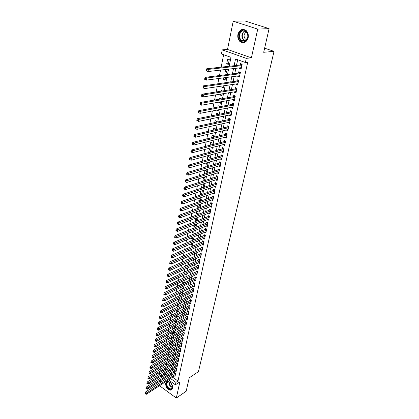<?xml version="1.0" encoding="UTF-8"?>
<svg xmlns="http://www.w3.org/2000/svg" width="419" height="419" viewBox="0 0 419 419"><rect width="100%" height="100%" fill="white"/><g stroke="black" fill="none" stroke-linecap="round" stroke-linejoin="round"><path stroke-width="0.63" d="M237.924 34.363C237.432 37.37 238.144 39.789 240.056 41.628C243.748 43.822 246.451 42.539 248.163 37.773C248.671 34.835 248.001 32.425 246.163 30.556C242.381 28.225 239.637 29.492 237.924 34.363M165.563 383.186C165.72 387.397 167.548 389.733 171.046 390.199L172.696 388.355C172.57 384.176 170.763 381.824 167.275 381.311L165.563 383.186M229.167 66.275L231.005 57.351L221.436 53.931L222.243 49.861L246.267 58.346L245.372 62.489L235.53 58.969L234.116 65.725M227.501 49.452L251.4 57.838L257.743 29.1L269.098 28.639L244.869 20.95L233.21 21.217L227.501 49.452L222.243 49.861M161.535 375.712L161.153 377.619M160.519 380.74L160.142 382.599M159.513 385.726L176.305 398.05L179.887 381.814L175.399 384.799L168.543 379.871M161.126 367.039L160.781 368.757L158.701 370.045M223.636 54.716L221.148 67.166M220.562 70.093L219.472 75.53M218.886 78.468L217.817 83.79M217.225 86.743L216.183 91.955M215.591 94.919L214.57 100.021M213.973 102.995L212.972 107.992M212.375 110.977L211.396 115.864M210.799 118.86L209.84 123.647M209.238 126.653L208.301 131.341M207.698 134.352L206.782 138.94M206.174 141.962L205.273 146.456M204.671 149.483L203.791 153.883M203.178 156.921L202.319 161.226M201.712 164.269L200.869 168.485M200.256 171.533L199.428 175.661M198.816 178.719L198.009 182.757M197.396 185.821L196.605 189.776M195.992 192.845L195.217 196.715M194.599 199.79L193.84 203.576M193.227 206.656L192.483 210.364M191.865 213.449L191.143 217.073M190.519 220.169L189.812 223.715M189.189 226.81L188.498 230.282M187.874 233.383L187.199 236.777M186.575 239.883L185.91 243.209M185.287 246.314L184.638 249.567M184.014 252.678L183.375 255.857M182.752 258.973L182.134 262.084M181.506 265.201L180.898 268.244M180.275 271.365L179.678 274.34M179.054 277.462L178.473 280.374M177.845 283.495L177.274 286.345M176.65 289.471L176.095 292.253M175.467 295.379L174.922 298.103M174.294 301.23L173.765 303.89M173.136 307.022L172.618 309.62M171.989 312.757L171.481 315.298M170.852 318.43L170.355 320.912M169.726 324.049L169.245 326.474M168.616 329.612L168.139 331.979M167.511 335.116L167.05 337.431M166.422 340.568L165.971 342.831M165.343 345.963L164.897 348.173M164.274 351.311L163.839 353.468M163.211 356.606L162.792 358.711M162.163 361.848L161.75 363.901M257.743 29.1L233.21 21.217M269.098 28.639L263.687 52.291L274.036 51.364L198.444 371.648L189.236 377.812L186.162 391.252L176.305 398.05M239.621 67.873L239.485 68.491L241.108 69.083L242.156 64.212L240.527 63.625L240.223 65.045M237.892 75.959L237.772 76.52L239.38 77.122L240.412 72.309L238.799 71.712L238.5 73.115M236.185 83.947L236.075 84.455L237.673 85.067L238.694 80.312L237.091 79.704L236.793 81.092M234.493 91.84L234.399 92.3L235.981 92.918L236.992 88.22L235.399 87.602L235.106 88.98M232.828 99.649L232.739 100.057L234.31 100.68L235.31 96.035L233.734 95.412L233.441 96.773M231.178 107.358L231.099 107.72L232.66 108.359L233.65 103.765L232.084 103.132L231.796 104.472M229.549 114.989L229.481 115.298L231.031 115.943L232.006 111.402L230.45 110.763L230.167 112.088M227.936 122.526L229.418 123.443L230.382 118.954L228.837 118.305L228.559 119.619M226.344 129.979L227.826 130.859L228.779 126.418L227.245 125.768L226.967 127.062M224.767 137.348L226.25 138.191L227.192 133.802L225.668 133.142L225.396 134.42M223.212 144.639L224.689 145.44L225.621 141.103L224.107 140.433L223.84 141.701M221.672 151.84L223.149 152.61L224.071 148.321L222.568 147.645L222.3 148.897M220.148 158.969L221.62 159.702L222.536 155.459L221.043 154.773L220.776 156.015M220.808 163.494L219.635 162.949L187.052 172.56L188.571 173.304L188.22 175.147L220.378 165.495L218.639 166.024L220.116 166.715L221.017 162.52L219.535 161.828L219.273 163.054M217.199 172.974L218.624 173.655L219.514 169.501L218.048 168.805L217.786 170.02M215.775 179.851L217.147 180.516L218.032 176.404L216.571 175.702L216.314 176.907M214.366 186.649L215.685 187.303L216.56 183.239L215.109 182.532L214.858 183.716M212.972 193.379L214.245 194.018L215.109 189.996L213.669 189.283L213.418 190.456M211.585 200.036L212.815 200.659L213.669 196.684L212.239 195.961L211.993 197.124M210.218 206.619L211.401 207.232L212.25 203.299L210.83 202.571L210.584 203.723M208.856 213.135L210.003 213.732L210.841 209.84L209.432 209.112L209.186 210.249M207.51 219.582L208.62 220.169L209.448 216.314L208.049 215.581L207.808 216.707M206.179 225.961L207.253 226.538L208.07 222.725L206.677 221.981L206.441 223.097M204.854 232.273L205.897 232.838L206.708 229.062L205.326 228.318L205.09 229.418M203.545 238.516L204.556 239.071L205.357 235.337L203.985 234.588L203.749 235.677M202.251 244.696L203.231 245.246L204.022 241.548L202.66 240.794L202.429 241.873M200.968 250.819L201.916 251.353L202.702 247.697L201.345 246.932L201.115 248.001M199.695 256.873L200.617 257.397L201.392 253.778L200.046 253.013L199.821 254.071M198.433 262.865L199.329 263.383L200.099 259.801L198.758 259.031L198.538 260.079M197.181 268.799L198.056 269.307L198.816 265.761L197.485 264.986L197.265 266.023M195.945 274.67L196.794 275.173L197.548 271.659L196.228 270.884L196.008 271.91M194.72 280.484L195.547 280.981L196.291 277.504L194.976 276.723L194.762 277.734M193.505 286.24L194.311 286.727L195.05 283.286L193.746 282.5L193.531 283.506M192.305 291.943L193.086 292.42L193.819 289.01L192.52 288.225L192.305 289.22M191.111 297.584L191.876 298.056L192.599 294.683L191.31 293.887L191.101 294.876M189.933 303.173L190.671 303.634L191.394 300.292L190.111 299.501L189.901 300.475M188.76 308.703L189.488 309.164L190.195 305.854L188.922 305.053L188.718 306.022M187.602 314.187L188.309 314.638L189.011 311.359L187.749 310.558L187.544 311.511M186.455 319.613L187.141 320.053L187.843 316.811L186.581 316.005L186.382 316.953M185.313 324.987L185.989 325.422L186.68 322.211L185.428 321.399L185.229 322.337M184.187 330.308L184.847 330.738L185.528 327.553L184.287 326.747L184.088 327.674M183.072 335.582L183.716 336.007L184.391 332.854L183.155 332.037L182.956 332.958M181.961 340.804L182.59 341.223L183.265 338.096L182.035 337.279L181.841 338.191M180.867 345.974L181.479 346.387L182.145 343.292L180.924 342.475L180.73 343.376M179.782 351.096L180.38 351.51L181.039 348.44L179.824 347.618L179.636 348.514M178.704 356.176L179.29 356.579L179.945 353.542L178.735 352.714L178.546 353.605M177.635 361.204L178.211 361.602L178.855 358.591L177.656 357.763L177.467 358.643M176.577 366.185L177.137 366.578L177.782 363.598L176.588 362.77L176.399 363.64M175.53 371.124L176.08 371.512L176.713 368.558L175.53 367.725L175.341 368.589M165.343 366.175L165.076 366.342M169.077 353.29L167.595 353.966M170.098 348.299L168.564 349.21L168.668 348.697M171.13 343.261L169.595 344.161L169.753 343.381M172.172 338.175L170.633 339.071L170.847 338.013M173.225 333.042L171.68 333.927L171.952 332.592M174.288 327.862L172.738 328.732L173.068 327.113M175.357 322.63L173.806 323.494L174.194 321.583M176.441 317.351L174.88 318.204L175.331 315.999M177.536 312.019L175.97 312.862L176.483 310.359M177.64 304.655L177.117 307.242M178.813 298.899L178.274 301.544M181.024 294.981L181.228 293.986L179.976 293.206L179.447 295.788M182.213 289.183L182.375 288.403L181.113 287.623L180.631 289.974M183.417 283.323L183.532 282.762L182.26 281.987L181.83 284.103M184.627 277.399L184.7 277.064L183.417 276.294L183.04 278.169M185.853 271.418L184.59 270.548L184.26 272.172M186.958 265.437L185.774 264.74L185.491 266.117M187.953 259.445L186.968 258.874L186.738 259.995M188.943 253.395L188.173 252.956L188 253.809M189.933 247.278L189.393 246.969L189.273 247.561M191.504 243.868L189.933 244.329M190.923 241.093L190.624 240.925L190.561 241.244M192.74 237.814L191.122 238.49L191.232 237.945M193.997 231.702L192.368 232.362L192.546 231.487M195.259 225.522L193.63 226.171L193.877 224.961M196.542 219.278L194.903 219.912L195.223 218.362M197.831 212.972L196.192 213.59L196.579 211.695M199.14 206.604L197.496 207.201L197.951 204.954M200.46 200.167L198.81 200.748L199.344 198.135M201.79 193.657L200.141 194.222L200.748 191.242M203.142 187.084L201.481 187.633L202.168 184.271M204.503 180.437L202.838 180.971L203.603 177.221M205.886 173.676L206.467 170.847L205.043 170.161L204.221 174.189M207.342 166.573L207.871 163.991L206.436 163.31L205.671 167.066M208.814 159.393L209.296 157.057L207.845 156.387L207.138 159.864M210.301 152.128L210.731 150.054L209.275 149.384L208.62 152.579M211.81 144.78L212.182 142.968L210.715 142.308L210.123 145.215M213.334 137.348L213.648 135.808L212.171 135.154L211.642 137.762M214.874 129.832L215.136 128.565L213.648 127.915L213.177 130.22M216.429 122.228L216.633 121.243L215.136 120.604L214.732 122.594M218.011 114.534L218.152 113.837L216.644 113.203L216.304 114.879M218.959 109.893L217.288 110.029M219.603 106.751L219.687 106.347L218.168 105.724L217.896 107.07M220.494 102.398L218.781 102.707L218.901 102.121M221.216 98.874L219.708 98.156L219.504 99.172M222.049 94.825L220.331 95.108L220.53 94.113M222.452 90.97L221.269 90.504L221.132 91.174M223.62 87.157L221.897 87.419L222.185 86.01M223.442 82.993L222.845 82.763L222.777 83.088M225.207 79.406L223.479 79.641L223.856 77.814M226.815 71.565L225.082 71.775L225.542 69.512M163.017 370.349L164.285 371.255M164.882 369.186L165.699 369.768L165.955 368.511M165.709 364.205L166.694 364.897L167.003 363.404M166.542 359.172L167.705 359.984L168.061 358.25M167.548 354.212L168.721 355.024L169.124 353.044M169.763 349.928L170.203 347.786M169.679 349.98L168.564 349.21M170.842 344.675L171.292 342.48M170.575 344.832L169.595 344.161M171.931 339.364L172.387 337.122M171.471 339.631L170.633 339.071M173.026 334.006L173.497 331.712M172.366 334.383L171.68 333.927M174.136 328.596L174.482 326.322M173.267 329.088L172.738 328.732M175.257 323.133L175.671 321.122L175.378 320.928M174.173 323.735L173.806 323.494M176.389 317.612L176.76 315.795L176.279 315.486M177.53 312.04L177.86 310.421L177.174 309.987M178.683 306.409L178.971 304.995L178.075 304.43M179.851 300.727L180.097 299.517L178.976 298.815M184.957 274.644L185.219 274.513M185.905 268.731L186.35 268.993L186.46 268.469M186.853 262.755L187.55 263.158L187.712 262.357M187.796 256.716L188.754 257.271L188.979 256.187M188.739 250.609L189.975 251.316L190.257 249.944M189.886 244.56L191.205 245.309L191.546 243.643M191.122 238.49L192.452 239.233L192.855 237.269M192.368 232.362L193.709 233.1L194.175 230.827M193.63 226.171L194.976 226.904L195.511 224.317M194.903 219.912L196.26 220.64L196.857 217.739M196.192 213.59L197.559 214.313L198.218 211.082M197.496 207.201L198.868 207.918L199.601 204.357M200.224 201.309L200.994 197.559M200.031 201.377L198.81 200.748M201.618 194.51L202.34 190.98L202.01 190.818M201.073 194.699L200.141 194.222M203.026 187.644L203.702 184.339L203.011 183.999M202.11 187.948L201.481 187.633M204.446 180.699L205.08 177.63L203.995 177.101M203.136 181.118L202.838 180.971M215.078 125.365L215.733 125.642L215.822 125.197M216.036 117.781L217.241 118.289L217.403 117.498M217.252 110.223L218.765 110.852L219.001 109.705M218.781 102.707L220.305 103.325L220.614 101.817M220.331 95.108L221.866 95.715L222.253 93.835M221.897 87.419L223.442 88.021L223.908 85.759M223.479 79.641L225.04 80.239L225.579 77.583M225.082 71.775L226.653 72.361L227.276 69.313M228.287 64.395L229.272 59.571L227.685 58.995L226.705 63.819L228.287 64.395M172.638 377.21L177.975 381.018L247.713 62.237L245.372 62.489M237.688 59.739L236.478 65.464M235.876 68.307L234.76 73.592M234.158 76.452L233.069 81.621M232.461 84.497L231.393 89.561M230.78 92.447L229.732 97.407M229.125 100.303L228.098 105.164M227.486 108.071L226.48 112.831M225.862 115.749L224.877 120.41M224.265 123.338L223.301 127.905M222.678 130.838L221.735 135.311M221.112 138.254L220.19 142.633M219.566 145.592L218.66 149.876M218.032 152.841L217.147 157.041M216.518 160.011L215.654 164.122M215.026 167.102L214.172 171.13M213.543 174.115L212.711 178.054M212.082 181.05L211.265 184.91M210.631 187.911L209.835 191.687M209.201 194.694L208.421 198.397M207.782 201.408L207.017 205.027M206.384 208.049L205.635 211.59M204.996 214.617L204.263 218.084M203.624 221.117L202.906 224.511M202.267 227.548L201.565 230.869M200.921 233.907L200.235 237.159M199.596 240.207L198.92 243.387M198.276 246.435L197.621 249.551M196.977 252.605L196.333 255.653M195.689 258.706L195.06 261.686M194.411 264.745L193.798 267.662M193.154 270.726L192.551 273.581M191.902 276.645L191.315 279.436M190.666 282.5L190.09 285.229M189.44 288.303L188.88 290.969M188.231 294.044L187.681 296.652M187.031 299.726L186.492 302.282M185.842 305.357L185.313 307.85M184.664 310.929L184.151 313.37M183.501 316.45L182.998 318.833M182.349 321.912L181.856 324.243M181.202 327.323L180.725 329.601M180.07 332.686L179.604 334.907M178.955 337.992L178.494 340.165M177.845 343.25L177.394 345.371M176.745 348.456L176.305 350.53M175.655 353.615L175.226 355.637M174.576 358.727L174.157 360.701M173.508 363.786L173.099 365.714M172.45 368.799L172.052 370.679M171.402 373.769L171.015 375.602M174.487 376.011L175.027 376.398L175.661 373.47L174.477 372.638L174.294 373.491M274.036 51.364L264.625 48.19M251.4 57.838L246.267 58.346M177.975 381.018L175.928 382.374L175.399 384.799M165.657 374.748L166.05 372.852M166.689 369.747L167.092 367.803M167.731 364.692L168.139 362.702M168.778 359.591L169.197 357.554M169.842 354.443L170.271 352.353M170.91 349.247L171.35 347.105M171.989 343.994L172.439 341.804M173.084 338.699L173.545 336.457M174.184 333.346L174.655 331.052M175.294 327.941L175.781 325.594M176.42 322.489L176.912 320.085M177.551 316.979L178.059 314.517M178.698 311.411L179.217 308.892M179.856 305.791L180.385 303.215M181.024 300.114L181.568 297.48M182.207 294.379L182.757 291.687M183.396 288.586L183.967 285.831M184.601 282.736L185.182 279.918M185.821 276.828L186.413 273.947M187.047 270.852L187.654 267.909M188.293 264.818L188.911 261.812M189.545 258.727L190.179 255.648M190.813 252.563L191.462 249.42M192.096 246.341L192.756 243.125M193.389 240.05L194.065 236.761M194.699 233.692L195.39 230.335M196.024 227.271L196.731 223.835M197.359 220.776L198.082 217.267M198.711 214.209L199.449 210.626M200.078 207.578L200.832 203.917M201.455 200.869L202.225 197.129M202.854 194.086L203.639 190.268M204.263 187.23L205.069 183.328M205.692 180.301L206.515 176.315M207.133 173.293L207.971 169.218M208.594 166.207L209.448 162.043M210.071 159.037L210.946 154.789M211.564 151.788L212.454 147.451M213.072 144.455L213.983 140.025M214.596 137.044L215.528 132.514M216.141 129.544L217.094 124.92M217.702 121.955L218.676 117.231M219.284 114.277L220.279 109.459M220.881 106.515L221.897 101.587M222.499 98.654L223.537 93.626M224.139 90.703L225.197 85.57M225.794 82.658L226.873 77.415M227.47 74.514L228.575 69.161M160.943 371.648L162.216 372.559M164.232 374.005L165.453 374.879M166.579 378.457L165.4 377.613M163.41 376.183L162.184 375.304M160.163 373.848L158.89 372.931M170.58 378.551L175.928 382.374M233.519 68.585L232.409 73.891M231.807 76.761L230.717 81.956M230.115 84.842L229.046 89.933M228.439 92.829L227.397 97.81M226.789 100.717L225.768 105.598M225.155 108.521L224.155 113.298M223.542 116.225L222.562 120.908M221.944 123.846L220.986 128.434M220.368 131.383L219.43 135.871M218.807 138.83L217.89 143.225M217.267 146.189L216.366 150.494M215.743 153.469L214.858 157.685M214.235 160.671L213.371 164.798M212.747 167.789L211.899 171.827M211.27 174.828L210.443 178.782M209.814 181.788L209.002 185.659M208.369 188.67L207.578 192.462M206.944 195.479L206.169 199.193M205.535 202.22L204.776 205.849M204.137 208.882L203.393 212.438M202.759 215.476L202.031 218.954M201.392 221.997L200.68 225.401M200.041 228.449L199.344 231.78M198.706 234.834L198.019 238.097M197.38 241.15L196.715 244.345M196.071 247.399L195.422 250.525M194.777 253.589L194.138 256.643M193.494 259.712L192.871 262.703M192.227 265.772L191.614 268.694M190.97 271.769L190.373 274.628M189.728 277.703L189.142 280.505M188.498 283.579L187.927 286.318M187.277 289.398L186.717 292.074M186.073 295.154L185.528 297.773M184.879 300.858L184.344 303.414M183.7 306.504L183.176 309.002M182.527 312.092L182.014 314.538M181.369 317.623L180.867 320.016M180.222 323.107L179.73 325.437M179.086 328.533L178.609 330.811M177.96 333.906L177.494 336.132M176.844 339.228L176.389 341.406M175.739 344.497L175.294 346.623M174.65 349.718L174.215 351.798M173.566 354.888L173.141 356.92M172.492 360.01L172.078 361.99M171.429 365.085L171.025 367.018M170.376 370.113L169.983 371.999M169.334 375.094L168.951 376.932M228.439 63.636L226.705 63.819M221.876 158.518L220.137 159.016M223.395 151.453L221.651 151.935M224.93 144.309L223.18 144.77M226.485 137.092L224.731 137.526M228.056 129.785L226.297 130.199M229.643 122.4L227.878 122.793M231.246 114.932L229.481 115.298M232.875 107.379L231.099 107.72M234.514 99.738L232.739 100.057M236.18 92.007L234.399 92.3M237.861 84.193L236.075 84.455M239.558 76.279L237.772 76.52M241.281 68.276L239.485 68.491M175.556 373.937L174.623 373.277L145.362 392.116L146.561 393.022L175.472 374.324M145.54 393.509L145.058 393.148L144.964 393.651L145.44 394.012L145.54 393.509L146.561 393.022L146.32 394.279L175.21 375.544M174.623 373.277L174.953 372.973M145.362 392.116L145.058 393.148M145.44 394.012L146.32 394.279M172.539 387.79C171.795 391.964 165.364 387.271 166.369 383.322C167.055 379.122 173.56 383.794 172.539 387.79M170.098 382.348L168.16 381.85L166.799 383.354C166.919 386.721 168.38 388.591 171.182 388.968L172.508 387.491L172.544 386.276M170.517 382.678L172.424 385.747M166.872 381.431L165.914 382.992C166.065 387.172 167.878 389.492 171.355 389.953L172.005 389.686M244.57 41.649C238.966 43.848 236.489 32.179 242.208 30.414C247.87 28.104 250.353 39.994 244.57 41.649M242.533 30.823C238.93 33.4 238.5 36.621 241.239 40.481L244.717 41.219C248.315 38.747 248.786 35.542 246.131 31.619L242.533 30.823M246.571 32.08L246.257 32.169C243.696 33.981 243.381 36.254 245.314 38.993L246.765 39.643M242.035 29.581C237.809 30.854 236.803 38.726 240.454 41.57L243.947 42.67M176.614 369.034L175.671 368.38L146.32 387.051L147.53 387.952L176.53 369.422M146.503 388.444L146.016 388.083L145.922 388.591L146.404 388.952L146.503 388.444L147.53 387.952L147.289 389.225L176.263 370.653M175.671 368.38L176.011 368.065M146.32 387.051L146.016 388.083M146.404 388.952L147.289 389.225M177.677 364.09L176.729 363.43L147.294 381.939L148.509 382.835L177.593 364.467M147.478 383.327L146.99 382.966L146.891 383.479L147.378 383.841L147.478 383.327L148.509 382.835L148.263 384.118L177.326 365.714M176.729 363.43L177.08 363.111M147.294 381.939L146.99 382.966M147.378 383.841L148.263 384.118M178.751 359.093L177.797 358.439L148.274 376.775L149.499 377.671L178.667 359.471M148.457 378.163L147.97 377.802L147.87 378.32L148.357 378.682L148.457 378.163L149.499 377.671L149.248 378.965L178.4 360.728M177.797 358.439L178.159 358.109M148.274 376.775L147.97 377.802M148.357 378.682L149.248 378.965M179.835 354.05L178.876 353.4L149.264 371.559L150.494 372.449L179.751 354.427M149.452 372.947L148.96 372.585L148.86 373.109L149.353 373.47L149.452 372.947L150.494 372.449L150.243 373.758L179.479 355.694M178.876 353.4L179.243 353.065M149.264 371.559L148.96 372.585M149.353 373.47L150.243 373.758M180.929 348.964L179.966 348.315L150.264 366.29L151.5 367.18L180.846 349.336M150.452 367.678L149.96 367.322L149.861 367.851L150.353 368.207L150.452 367.678L151.5 367.18L151.249 368.505L180.573 350.614M179.966 348.315L180.343 347.969M150.264 366.29L149.96 367.322M150.353 368.207L151.249 368.505M182.029 343.826L181.066 343.177L151.275 360.974L152.521 361.859L181.951 344.198M151.469 362.356L150.966 362L150.866 362.535L151.364 362.891L151.469 362.356L152.521 361.859L152.265 363.194L181.673 345.486M181.066 343.177L181.453 342.826M151.275 360.974L150.966 362M151.364 362.891L152.265 363.194M183.145 338.641L182.176 337.997L152.296 355.6L153.548 356.485L183.066 339.013M152.49 356.983L151.987 356.627L151.888 357.166L152.385 357.522L152.49 356.983L153.548 356.485L153.291 357.836L182.789 340.312M182.176 337.997L182.569 337.635M152.296 355.6L151.987 356.627M152.385 357.522L153.291 357.836M184.271 333.409L183.297 332.765L153.323 350.174L154.585 351.059L184.192 333.775M153.522 351.557L153.019 351.201L152.914 351.745L153.417 352.101L153.522 351.557L154.585 351.059L154.323 352.421L183.91 335.09M183.297 332.765L183.7 332.398M153.323 350.174L153.019 351.201M153.417 352.101L154.323 352.421M185.408 328.124L184.423 327.48L154.365 344.696L155.632 345.575L185.329 328.486M154.564 346.073L154.056 345.722L153.951 346.272L154.459 346.623L154.564 346.073L155.632 345.575L155.37 346.948L185.046 329.811M184.423 327.48L184.842 327.108M154.365 344.696L154.056 345.722M154.459 346.623L155.37 346.948M186.555 322.787L185.565 322.148L155.418 339.16L156.69 340.034L186.476 323.149M155.617 340.537L155.109 340.186L155.004 340.741L155.512 341.092L155.617 340.537L156.69 340.034L156.428 341.422L186.188 324.489M185.565 322.148L185.994 321.766M155.418 339.16L155.109 340.186M155.512 341.092L156.428 341.422M187.712 317.403L186.717 316.764L156.476 333.566L157.764 334.441L187.639 317.759M156.685 334.938L156.172 334.592L156.062 335.153L156.575 335.504L156.685 334.938L157.764 334.441L157.492 335.844L187.345 319.11M186.717 316.764L187.157 316.371M156.476 333.566L156.172 334.592M156.575 335.504L157.492 335.844M188.885 311.961L187.88 311.327L157.549 327.915L158.843 328.784L188.807 312.317M157.759 329.287L157.24 328.941L157.135 329.507L157.654 329.858L157.759 329.287L158.843 328.784L158.571 330.203L188.513 313.679M187.88 311.327L188.335 310.929M157.549 327.915L157.24 328.941M157.654 329.858L158.571 330.203M190.064 306.472L189.058 305.839L158.633 322.211L159.938 323.075L189.99 306.818M158.848 323.578L158.324 323.232L158.214 323.803L158.738 324.154L158.848 323.578L159.938 323.075L159.66 324.505L189.692 308.201M189.058 305.839L189.519 305.43M158.633 322.211L158.324 323.232M158.738 324.154L159.66 324.505M191.258 300.926L190.242 300.292L159.728 316.439L161.037 317.303L191.184 301.271M159.943 317.806L159.419 317.466L159.309 318.042L159.833 318.388L159.943 317.806L161.037 317.303L160.76 318.754L190.881 302.665M190.242 300.292L190.718 299.878M159.728 316.439L159.419 317.466M159.833 318.388L160.76 318.754M192.462 295.322L191.441 294.698L160.838 310.615L162.153 311.474L192.389 295.667M161.053 311.982L160.524 311.636L160.414 312.223L160.943 312.564L161.053 311.982L162.153 311.474L161.875 312.935L192.085 297.071M191.441 294.698L191.928 294.269M160.838 310.615L160.524 311.636M160.943 312.564L161.875 312.935M193.678 289.665L192.651 289.042L161.954 304.728L163.279 305.582L193.604 290.006M162.174 306.09L161.645 305.744L161.53 306.336L162.064 306.682L162.174 306.09L163.279 305.582L162.996 307.059L193.3 291.43M192.651 289.042L193.154 288.607M161.954 304.728L161.645 305.744M162.064 306.682L162.996 307.059M194.903 283.956L193.871 283.333L163.085 298.778L164.421 299.627L194.835 284.291M163.305 300.135L162.771 299.795L162.661 300.392L163.195 300.737L163.305 300.135L164.421 299.627L164.133 301.125L194.526 285.727M193.871 283.333L194.39 282.888M163.085 298.778L162.771 299.795M163.195 300.737L164.133 301.125M196.144 278.185L195.107 277.567L164.227 292.766L165.568 293.614L196.076 278.52M164.452 294.122L163.913 293.782L163.798 294.389L164.337 294.725L164.452 294.122L165.568 293.614L165.28 295.123L195.762 279.965M195.107 277.567L195.636 277.111M164.227 292.766L163.913 293.782M164.337 294.725L165.28 295.123M197.401 272.355L196.354 271.742L165.379 286.69L166.731 287.534L197.328 272.685M165.61 288.042L165.07 287.706L164.95 288.314L165.495 288.654L165.61 288.042L166.731 287.534L166.437 289.058L197.014 274.152M196.354 271.742L196.899 271.276M165.379 286.69L165.07 287.706M165.495 288.654L166.437 289.058M198.664 266.474L197.611 265.861L166.547 280.547L167.904 281.39L198.596 266.798M166.778 281.898L166.233 281.563L166.118 282.181L166.662 282.516L166.778 281.898L167.904 281.39L167.61 282.93L198.276 268.275M197.611 265.861L198.171 265.384M166.547 280.547L166.233 281.563M166.662 282.516L167.61 282.93M199.942 260.524L198.884 259.916L167.726 274.34L169.093 275.178L199.873 260.848M167.961 275.692L167.411 275.356L167.291 275.98L167.841 276.315L167.961 275.692L169.093 275.178L168.794 276.734L199.554 262.341M198.884 259.916L199.46 259.434M167.726 274.34L167.411 275.356M167.841 276.315L168.794 276.734M201.235 254.516L200.167 253.914L168.915 268.071L170.292 268.898L201.167 254.836M169.156 269.412L168.6 269.082L168.485 269.71L169.035 270.04L169.156 269.412L170.292 268.898L169.994 270.475L200.842 256.344M200.167 253.914L200.759 253.416M168.915 268.071L168.6 269.082M169.035 270.04L169.994 270.475M202.539 248.451L201.466 247.849L170.119 261.728L171.507 262.551L202.471 248.766M170.36 263.069L169.805 262.734L169.685 263.373L170.24 263.703L170.36 263.069L171.507 262.551L171.203 264.148L202.147 250.29M201.466 247.849L202.073 247.341M170.119 261.728L169.805 262.734M170.24 263.703L171.203 264.148M203.859 242.318L202.78 241.721L171.334 255.318L172.733 256.135L203.791 242.627M171.581 256.653L171.025 256.323L170.9 256.967L171.46 257.297L171.581 256.653L172.733 256.135L172.424 257.748L203.461 244.167M202.78 241.721L203.404 241.203M171.334 255.318L171.025 256.323M171.46 257.297L172.424 257.748M205.19 236.122L204.105 235.53L172.565 248.834L173.974 249.651L205.127 236.431M172.817 250.169L172.256 249.839L172.13 250.494L172.691 250.819L172.817 250.169L173.974 249.651L173.665 251.28L204.791 237.987M204.105 235.53L204.744 235.001M172.565 248.834L172.256 249.839M172.691 250.819L173.665 251.28M206.536 229.863L205.441 229.277L173.812 242.282L175.226 243.093L206.473 230.167M174.063 243.612L173.497 243.287L173.372 243.947L173.937 244.272L174.063 243.612L175.226 243.093L174.912 244.738L206.132 231.738M205.441 229.277L206.101 228.737M173.812 242.282L173.497 243.287M173.937 244.272L174.912 244.738M207.897 223.542L206.797 222.955L175.069 235.661L176.493 236.463L207.829 223.84M175.325 236.981L174.754 236.656L174.629 237.327L175.2 237.646L175.325 236.981L176.493 236.463L176.179 238.128L207.489 225.427M206.797 222.955L207.473 222.405M175.069 235.661L174.754 236.656M175.2 237.646L176.179 238.128M209.27 217.152L208.159 216.565L176.341 228.963L177.776 229.759L209.207 217.44M176.603 230.277L176.027 229.958L175.901 230.633L176.472 230.953L176.603 230.277L177.776 229.759L177.457 231.44L208.861 219.048M208.159 216.565L208.856 216.005M176.341 228.963L176.027 229.958M176.472 230.953L177.457 231.44M210.657 210.689L209.542 210.113L177.63 222.185L179.075 222.981L210.595 210.977M177.892 223.5L177.316 223.18L177.185 223.861L177.761 224.181L177.892 223.5L179.075 222.981L178.751 224.684L210.249 212.601M209.542 210.113L210.259 209.542M177.63 222.185L177.316 223.18M177.761 224.181L178.751 224.684M212.061 204.163L210.94 203.592L178.929 215.335L180.385 216.125L212.004 204.446M179.196 216.644L178.614 216.33L178.484 217.016L179.065 217.335L179.196 216.644L180.385 216.125L180.055 217.843L211.647 206.085M210.94 203.592L211.674 203.006M178.929 215.335L178.614 216.33M179.065 217.335L180.055 217.843M213.481 197.569L212.349 196.998L180.243 208.411L181.71 209.191L213.423 197.847M180.516 209.71L179.929 209.4L179.798 210.097L180.385 210.406L180.516 209.71L181.71 209.191L181.38 210.93L213.067 199.502M212.349 196.998L213.109 196.401M180.243 208.411L179.929 209.4M180.385 210.406L181.38 210.93M214.916 190.896L213.774 190.336L181.574 201.403L183.051 202.178L214.858 191.174M181.851 202.702L183.051 202.178L182.715 203.938L181.128 203.095L181.715 203.404L181.851 202.702L181.259 202.387L181.128 203.095M214.497 192.845L182.715 203.938L181.715 203.404M213.774 190.336L214.554 189.723M181.574 201.403L181.259 202.387M216.361 184.161L215.219 183.595L182.92 194.316L184.407 195.081L216.304 184.428M183.203 195.605L184.407 195.081L184.067 196.862L182.469 196.013L183.066 196.322L183.203 195.605L182.605 195.301L182.469 196.013M215.942 186.12L184.067 196.862L183.066 196.322M215.219 183.595L216.021 182.972M182.92 194.316L182.605 195.301M217.828 177.347L216.675 176.792L184.281 187.146L185.779 187.906L217.77 177.609M184.564 188.435L185.779 187.906L185.434 189.707L183.831 188.849L184.428 189.152L184.564 188.435L183.967 188.126L183.831 188.849M217.403 179.322L185.434 189.707L184.428 189.152M216.675 176.792L217.503 176.153M184.281 187.146L183.967 188.126M219.31 170.46L218.147 169.905L185.659 179.892L187.167 180.647L219.252 170.716M185.947 181.176L187.167 180.647L186.816 182.469L185.203 181.6L185.806 181.904L185.947 181.176L185.345 180.872L185.203 181.6M218.88 172.445L186.816 182.469L185.806 181.904M218.147 169.905L219.001 169.255M185.659 179.892L185.345 180.872M187.345 173.833L186.738 173.534L186.596 174.273L187.204 174.571L187.345 173.833L188.571 173.304L220.755 163.745M219.635 162.949L220.514 162.284M187.204 174.571L186.596 174.273M187.052 172.56L186.738 173.534M222.358 156.287L221.321 155.816L222.321 156.455L221.143 155.91L188.461 165.133L189.99 165.877L222.269 156.701M188.76 166.406L189.99 165.877L189.634 167.741L188.005 166.851L188.618 167.15L188.76 166.406L188.147 166.107L188.005 166.851M221.887 158.466L189.634 167.741L188.618 167.15M221.321 155.816L222.044 155.234M188.461 165.133L188.147 166.107M223.851 149.337L222.667 148.797L189.886 157.623L191.431 158.356L223.798 149.573M190.189 158.885L191.431 158.356L191.069 160.247L189.529 159.513L190.043 159.644L190.189 158.885L189.571 158.592L189.43 159.346M223.416 151.364L191.069 160.247L190.043 159.644M223.851 149.326L222.672 148.797L223.594 148.106M189.886 157.623L189.571 158.592M225.401 142.135L224.202 141.606L191.331 150.028L192.881 150.751L225.349 142.371M191.635 151.28L192.881 150.751L192.52 152.663L190.97 151.935L191.488 152.045L191.635 151.28L191.017 150.992L190.87 151.757M224.961 144.178L192.52 152.663L191.488 152.045M224.202 141.606L225.165 140.899M191.331 150.028L191.017 150.992M226.962 134.855L225.762 134.331L192.792 142.334L194.353 143.052L226.915 135.086M193.101 143.586L194.353 143.052L193.987 144.984L192.426 144.267L192.955 144.356L193.101 143.586L192.473 143.298L192.326 144.068M226.522 136.913L193.987 144.984L192.955 144.356M225.762 134.331L226.752 133.609M192.792 142.334L192.473 143.298M228.549 127.496L227.334 126.978L194.269 134.551L195.846 135.264L228.502 127.716M194.584 135.793L195.846 135.264L195.469 137.217L193.897 136.51L194.432 136.578L194.584 135.793L193.95 135.51L193.803 136.29M228.104 129.565L195.469 137.217L194.432 136.578M227.334 126.978L228.355 126.239M194.269 134.551L193.95 135.51M230.146 120.054L228.926 119.541L195.762 126.679L197.354 127.376L230.104 120.269M196.082 127.91L197.354 127.376L196.972 129.356L195.39 128.654L195.935 128.701L196.082 127.91L195.448 127.627L195.296 128.418M229.701 122.139L196.972 129.356L195.935 128.701M228.926 119.541L229.979 118.787M195.762 126.679L195.448 127.627M231.765 112.522L230.539 112.014L197.276 118.703L198.878 119.399L231.723 112.732M197.6 119.928L198.878 119.399L198.496 121.4L196.899 120.709L197.449 120.73L197.6 119.928L196.961 119.651L196.81 120.452M231.314 114.623L198.496 121.4L197.449 120.73M230.539 112.014L231.623 111.245M197.276 118.703L196.961 119.651M233.404 104.907L232.168 104.404L198.81 110.637L200.423 111.318L233.362 105.106M199.14 111.852L200.423 111.318L200.036 113.35L198.423 112.664L198.339 112.392L198.983 112.664L199.14 111.852L198.496 111.58L198.339 112.392M232.948 107.018L200.036 113.35L198.983 112.664M232.168 104.404L233.289 103.619M198.81 110.637L198.496 111.58M235.059 97.203L233.812 96.705L200.361 102.466L201.989 103.142L235.017 97.397M200.696 103.676L201.989 103.142L201.597 105.195L199.973 104.52L199.889 104.226L200.539 104.499L200.696 103.676L200.046 103.404L199.889 104.226M234.603 99.329L201.597 105.195L200.539 104.499M233.812 96.705L234.97 95.904M200.361 102.466L200.046 103.404M236.735 89.404L235.478 88.917L201.932 94.196L203.571 94.862L236.698 89.593M202.272 95.396L203.571 94.862L203.173 96.941L201.539 96.276L201.46 95.961L202.115 96.229L202.272 95.396L201.618 95.129L201.46 95.961M236.274 91.552L203.173 96.941L202.115 96.229M235.478 88.917L236.677 88.095M201.932 94.196L201.618 95.129M238.432 81.522L237.164 81.04L203.519 85.822L205.174 86.476L238.395 81.7M203.864 87.011L205.174 86.476L204.771 88.582L203.121 87.927L203.047 87.592L203.707 87.854L203.864 87.011L203.205 86.749L203.047 87.592M237.966 83.685L204.771 88.582L203.707 87.854M237.164 81.04L238.406 80.202M203.519 85.822L203.205 86.749M240.15 73.545L238.872 73.068L205.132 77.342L206.797 77.992L240.113 73.718M205.483 78.526L206.797 77.992L206.389 80.123L204.729 79.474L204.655 79.118L205.32 79.38L205.483 78.526L204.818 78.264L204.655 79.118M239.678 75.719L206.389 80.123L205.32 79.38M238.872 73.068L240.15 72.209M205.132 77.342L204.818 78.264M241.883 65.469L240.595 65.003L206.761 68.758L208.437 69.392L241.847 65.636M207.117 69.931L208.437 69.392L208.028 71.555L206.352 70.916L206.284 70.539L206.955 70.795L207.117 69.931L206.447 69.674L206.284 70.539M241.412 67.663L208.028 71.555L206.955 70.795M240.595 65.003L241.92 64.128M206.761 68.758L206.447 69.674M175.603 373.722L174.786 373.146M172.492 387.575C170.03 386.601 168.836 384.736 168.899 381.981M169.192 381.919C169.108 384.501 170.224 386.297 172.544 387.303M245.031 41.099L243.669 40.329C240.983 36.642 241.349 33.462 244.759 30.802M245.094 30.933C241.197 32.258 241.423 40.046 245.356 40.931M176.656 368.82L175.833 368.243M177.719 363.875L176.891 363.299M178.793 358.879L177.96 358.308M179.877 353.84L179.039 353.269M180.971 348.755L180.128 348.184M182.076 343.617L181.228 343.046M183.192 338.432L182.338 337.866M184.318 333.199L183.459 332.634M185.455 327.915L184.59 327.354M186.602 322.583L185.732 322.022M187.759 317.193L186.884 316.638M188.927 311.757L188.047 311.202M190.106 306.268L189.226 305.713M191.3 300.722L190.409 300.172M192.504 295.123L191.609 294.573M193.719 289.466L192.819 288.921M194.95 283.757L194.044 283.213M196.186 277.986L195.275 277.446M197.443 272.161L196.527 271.622M198.706 266.274L197.784 265.74M199.983 260.33L199.056 259.796M201.277 254.328L200.34 253.794M202.581 248.258L201.639 247.734M203.901 242.13L202.953 241.606M205.231 235.939L204.278 235.415M206.577 229.68L205.619 229.162M207.934 223.358L206.97 222.84M209.311 216.969L208.337 216.455M210.699 210.511L209.72 210.003M212.103 203.985L211.113 203.482M213.517 197.391L212.527 196.888M214.952 190.724L213.952 190.226M216.403 183.983L215.397 183.496M217.864 177.174L216.853 176.687M219.347 170.287L218.325 169.805M220.844 163.326L219.818 162.85M223.887 149.169L222.845 148.703M225.432 141.973L224.385 141.512M226.998 134.698L225.941 134.237M228.58 127.339L227.517 126.884M230.183 119.897L229.109 119.446M231.801 112.371L230.722 111.925M233.435 104.755L232.351 104.315M235.09 97.056L233.996 96.621M236.766 89.263L235.667 88.833M238.463 81.38L237.353 80.961M240.176 73.404L239.06 72.99M241.915 65.333L240.784 64.929M240.056 41.628L240.49 41.601M172.162 388.308L171.182 388.968M168.438 381.672L168.16 381.85M245.314 38.993L247.226 38.878M245.089 41.072L243.669 40.329L241.239 40.481M225.401 142.125L224.223 141.601M226.967 134.845L225.783 134.326M228.554 127.476L227.365 126.967M230.151 120.028L228.963 119.53M231.775 112.491L230.581 112.004M233.409 104.87L232.215 104.389M235.069 97.166L233.87 96.689M236.745 89.367L235.546 88.901M238.442 81.475L237.238 81.024M240.16 73.498L238.95 73.047M241.894 65.422L240.684 64.982"/></g></svg>
